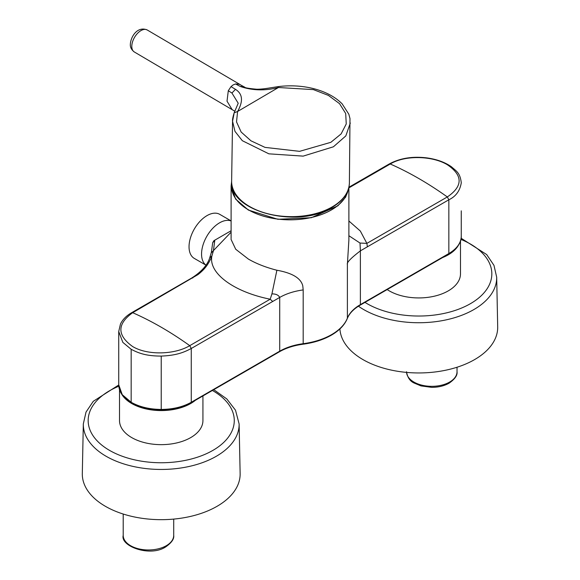 <?xml version="1.0" encoding="UTF-8"?>
<svg xmlns="http://www.w3.org/2000/svg" width="580" height="580" viewBox="0 0 580 580"><rect width="100%" height="100%" fill="white"/><g stroke="black" fill="none" stroke-linecap="round" stroke-linejoin="round"><path stroke-width="0.87" d="M348.826 187.499L345.658 197.12L337.872 205.82L311.344 217.71L277.885 219.291L248.356 210.061L235.596 199.034L231.108 186.02L231.63 181.518M231.036 239.33L235.712 249.248L248.356 259.057C256.324 263.675 265.836 267.409 276.892 270.244C292.334 272.999 300.969 278.219 302.789 285.911L303.18 289.927L303.18 343.693A48.568 28.036 0 0 0 279.712 351.19L279.712 297.424C278.465 295.031 275.87 293.85 271.933 293.893L270.193 299.207L189.754 345.651C174.863 354.677 147.472 355.569 132.602 346.506C116.964 335.247 116.993 323.974 132.682 312.7L197.809 274.702C200.97 272.419 204.675 268.489 204.704 268.293C207.959 264.712 211.055 258.709 211.896 255.947L213.404 250.85L214.745 240.613L212.708 242.65L211.359 252.416L209.909 257.208C207.792 264.654 201.746 271.578 191.77 277.987L192.785 278.001M347.391 264.393C346.506 262.689 350.835 258.18 360.383 250.857L360.383 304.616A48.568 28.036 0 0 0 347.391 318.166L347.391 264.393L348.885 240.004L348.885 187.253L389.231 163.981L390.246 163.995C405.137 154.918 432.528 155.752 447.397 164.763C463.036 175.486 463.007 186.209 447.318 196.946L366.879 243.382L360.332 231.043L348.885 220.98M387.172 289.565A41.709 24.077 0 0 0 387.766 289.957A41.709 24.077 0 0 0 433.709 296.337A41.709 24.077 0 0 0 460.484 273.854L460.484 241.041M202.927 395.937L202.927 420.572A41.709 24.077 180 0 1 191.618 437.059A41.709 24.077 180 0 1 145.863 442.961A41.709 24.077 180 0 1 119.516 420.572L119.516 389.745M107.01 507.217A78.916 45.566 180 0 1 82.309 473.57L83.317 423.944A77.908 44.979 180 0 0 107.706 457.163A77.908 44.979 180 0 0 192.466 465.675A77.908 44.979 180 0 0 239.119 423.944L240.135 473.57A78.916 45.566 180 0 1 192.872 515.845A78.916 45.566 180 0 1 107.01 507.217M348.239 189.58A58.566 33.814 180 0 1 331.412 209.931A58.566 33.814 180 0 1 265.14 216.637A58.566 33.814 180 0 1 231.681 182.932M349.392 182.961C348.964 192.567 343.244 200.673 332.231 207.27C298.548 229.194 228.745 211.838 231.63 181.149A58.884 34.583 0.9 0 0 267.953 213.774A58.884 34.583 0.9 0 0 332.485 206.734A58.884 34.583 0.9 0 0 349.392 182.961L349.994 118.581L348.841 114.231L342.156 103.856C327.685 89.233 301.636 83.571 277.885 86.659L269.801 87.935C264.364 88.841 260.007 89.269 256.715 89.233C248.958 88.53 244.927 87.848 244.63 87.181L239.373 84.267L244.89 87.283M239.373 84.267L235.538 83.955L240.359 86.492C252.387 90.596 265.082 90.93 278.458 87.507L313.425 89.617L328.389 95.403L339.532 103.653L345.702 113.506L346.245 123.953L341.127 133.9L330.854 142.317L299.57 151.344L265.017 147.385L250.988 140.831L241.149 132.037L236.524 121.901L237.597 111.49C241.432 104.487 244.76 95.207 235.487 89.349L231.927 93.025L238.192 103.204M231.927 93.025L228.295 90.741L231.007 86.616L233.167 84.89L235.538 83.955M228.295 90.741L227.019 101.181L232.022 109.41M231.007 86.616L235.487 89.349M360.383 250.857L360.013 243.042L366.879 243.382L367.379 246.812L360.383 250.857M348.885 235.719L360.013 243.042M389.238 163.981C400.012 158.159 412.583 156.136 426.952 157.905C436.747 159.275 444.896 162.226 451.407 166.757C456.605 171.339 460.121 172.92 461.274 182.794L461.274 182.838C459.933 190.856 455.793 196.504 448.84 199.788L447.318 196.946C428.294 183.352 409.27 172.369 390.246 163.995L348.885 187.876M461.26 235.69L461.26 236.256M276.892 270.244L271.933 293.893M231.108 232.138L211.308 252.829M211.896 255.947C208.242 273.405 234.349 292.095 270.193 299.207L272.716 301.462L191.262 348.493L189.754 345.651C170.73 332.05 151.706 321.066 132.682 312.7L131.674 312.685C126.418 315.723 122.684 319.486 120.488 323.959L118.726 331.543L122.851 342.396L131.174 349.29C138.214 352.981 145.819 356.098 161.218 356.076C176.61 355.511 184.273 352.183 191.262 348.493L191.269 402.259C182.896 406.942 172.876 409.335 161.218 409.436C149.56 409.335 139.548 406.942 131.167 402.259L131.174 349.29M272.716 301.462L279.712 297.424C286.324 293.654 294.147 291.153 303.18 289.927M461.267 236.205C461.086 242.933 456.946 248.711 448.84 253.547L360.383 304.616A1.211 0.703 -120 0 1 360.129 305.174L448.579 254.112C459.505 247.442 461.528 240.142 461.274 236.205L461.267 236.256M231.108 220.973A25.498 14.717 120 0 0 219.588 222.814A25.498 14.717 120 0 0 203.203 244.405A25.498 14.717 120 0 0 205.907 265.096L194.307 258.412A25.44 14.689 -60 0 1 190.407 238.025A25.44 14.689 -60 0 1 207.024 215.608A25.44 14.689 -60 0 1 219.748 214.346L231.108 220.907M447.97 254.047L448.84 253.547L448.84 199.788L367.379 246.812M461.136 238.235L486.692 254.562L493.971 265.357L496.683 277.226L497.691 326.852A78.916 45.566 180 0 1 412.88 372.824A78.916 45.566 180 0 1 339.909 328.933M360.129 305.174C353.633 308.988 349.37 313.418 347.333 318.464A1.211 0.964 -158.3 0 0 347.391 318.166A58.884 33.995 180 0 1 331.637 334.595A58.884 33.995 180 0 1 303.18 343.693L303.072 344.215C293.944 345.455 286.078 347.971 279.466 351.748A1.211 0.703 -120 0 0 279.712 351.19L190.407 402.752M278.857 351.69L274.623 354.133M442.62 257.549A41.709 24.077 0 0 0 458.403 245.311M121.604 394.03A41.709 24.077 0 0 0 174.21 409.378A41.709 24.077 0 0 0 191.618 402.977A41.709 24.077 0 0 0 195.438 400.258M212.389 390.471A73.051 42.173 180 0 1 213.832 449.834A73.051 42.173 180 0 1 111.041 451.226A73.051 42.173 180 0 1 118.784 386.244M123.206 535.384A25.252 14.587 0 0 0 124.229 539.494A25.252 14.587 0 0 0 166.315 545.7A25.252 14.587 0 0 0 173.71 535.391C174.268 538.885 171.637 542.691 165.815 546.817C150.249 557.409 120.096 546.222 123.206 535.384L123.206 514.039M231.688 182.99A58.544 33.799 0 0 0 265.212 216.623A58.544 33.799 0 0 0 331.397 209.902A58.544 33.799 0 0 0 348.188 189.725M350.313 123.025L345.818 135.916L333.406 146.798L303.144 156.129L268.881 153.838L242.324 140.701L234.972 131.363L232.551 121.22L233.994 113.934M277.885 86.659L278.458 87.507L237.597 111.49L234.161 112.825C232.877 116.95 232.341 119.748 232.551 121.22L231.63 181.149M243.187 86.413L240.359 86.492M147.197 29.964A12.745 7.17 120.5 0 0 140.897 30.638A12.745 7.17 120.5 0 0 131.798 46.197A12.745 7.17 120.5 0 0 134.277 51.946C131.377 49.692 130.072 47.089 130.348 44.123C130.862 36.431 137.525 25.948 147.197 29.964L240.424 84.774M209.8 257.796L211.903 255.932M212.708 242.65L213.918 240.671A2.429 1.399 60 0 1 214.745 240.613M161.218 409.436L161.218 356.076M131.167 402.259L122.221 394.654L118.726 384.757M460.933 239.41A73.051 42.173 180 0 1 487.526 288.115A73.051 42.173 180 0 1 413.322 315.911A73.051 42.173 180 0 1 364.972 302.383M496.683 277.226A77.908 44.979 180 0 1 412.96 322.611A77.908 44.979 180 0 1 358.433 306.204M406.544 372.403A25.252 14.587 0 0 0 407.544 375.847A25.252 14.587 0 0 0 449.63 382.06A25.252 14.587 0 0 0 457.025 371.751C457.584 375.245 454.952 379.052 449.13 383.17C444.193 385.932 438.386 387.331 431.701 387.36L421 385.903L414.352 383.134C410.096 381.336 407.486 377.536 406.522 371.744M347.333 318.464C344.665 324.959 339.344 330.527 331.383 335.153C323.386 339.713 313.947 342.736 303.072 344.215M118.726 385.004L93.264 401.324L86.014 412.097L83.317 423.944M213.788 389.666L226.802 398.938L235.509 410.205L239.119 423.944M173.717 519.1L173.71 535.391M238.177 103.312L234.153 112.825M134.277 51.946L234.827 111.222M191.77 277.987L131.674 312.685M231.108 230.746L213.918 240.671M461.26 236.161L461.267 210.844M231.108 238.713L231.108 186.02M279.466 351.748L191.016 402.81C175.399 412.271 147.044 412.271 131.421 402.81C123.199 397.967 118.965 392 118.726 384.91L118.726 331.543M457.025 367.249L457.025 371.751"/></g></svg>

